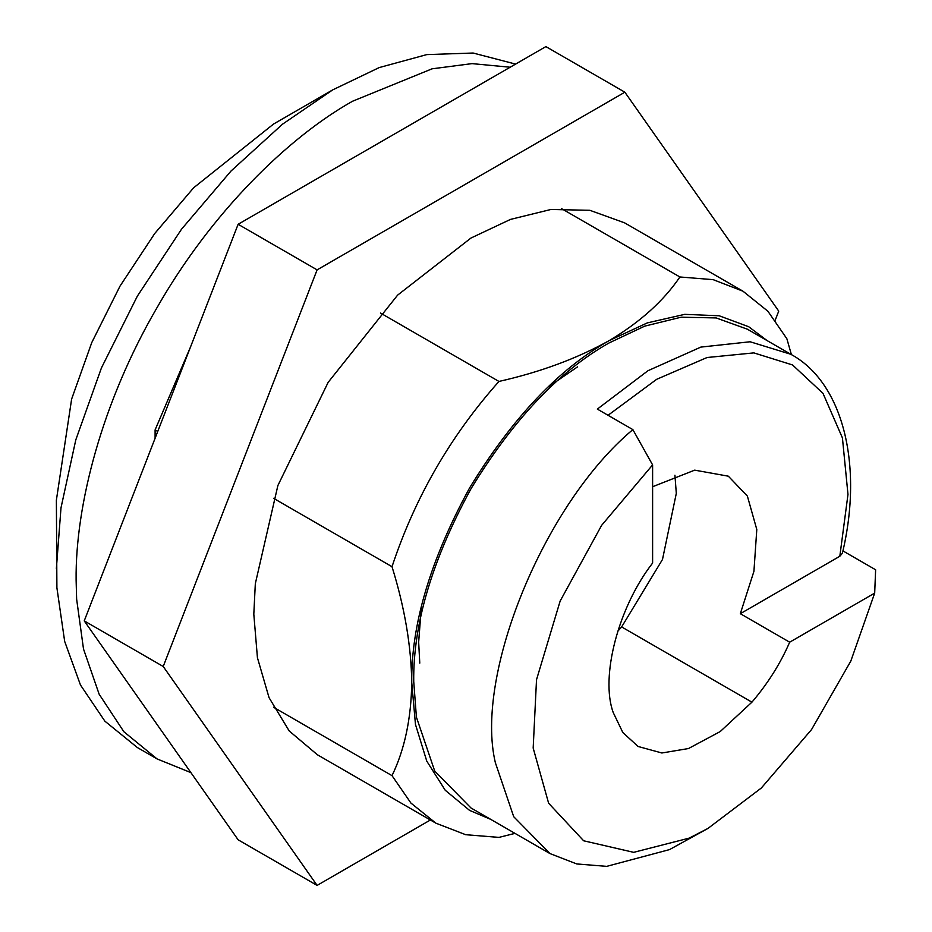 <?xml version="1.0" encoding="UTF-8"?>
<svg xmlns="http://www.w3.org/2000/svg" width="932" height="932" viewBox="0 0 932 932"><rect width="100%" height="100%" fill="white"/><g stroke="black" fill="none" stroke-linecap="round" stroke-linejoin="round"><path stroke-width="1.4" d="M767.071 340.576L748.78 326.783L719.178 315.773L684.729 314.352L647.321 322.891L609.178 340.611C639.993 322.239 663.572 301.024 679.906 276.979L713.155 279.658L742.99 291.203L624.545 222.818L589.816 210.294L550.917 209.479L510.491 219.404L470.975 238.033L397.615 295.129L328.157 382.341L277.876 485.537L255.321 583.7L253.807 614.176L257.43 657.712L269.057 697.684L289.211 730.968L317.416 754.78L435.873 823.166L410.954 803.104L392.011 775.645C404.628 749.631 411.21 718.607 411.746 682.573C411.233 646.097 404.663 607.478 392.011 566.703C414.903 497.583 450.552 435.838 498.958 381.444C540.42 372.089 577.164 358.471 609.178 340.611C558.792 368.921 512.25 418.049 469.577 487.984C430.351 559.911 411.07 624.778 411.746 682.573L415.474 724.467L426.774 761.129L445.228 790.254L469.577 810.386L490.663 819.333M430.386 819.997L317.101 885.4L163.216 666.485L317.101 269.872L624.859 92.198L778.733 311.113L775.249 320.107M317.101 885.4L238.126 839.802L84.241 620.887L238.126 224.286L545.884 46.6L624.859 92.198M84.241 620.887L163.216 666.485M238.126 224.286L317.101 269.872M419.773 663.13L418.654 642.101L421.392 606.604M548.214 386.955L577.584 366.835M707.889 828.466L669.491 849.611L606.685 866.364L576.78 863.952L549.938 853.561L513.707 816.7L495.37 762.726C474.341 675.071 543.915 503.874 632.863 429.617L597.33 409.101L647.996 370.703L700.841 347.1L750.109 341.764L790.814 354.277L747.382 329.206L716.126 317.928L681.117 317.206L644.746 326.13L609.178 342.894C559.293 370.924 513.229 419.551 470.975 488.787C432.133 560.004 413.051 624.219 413.726 681.432L416.406 717.127L434.743 771.102L470.975 807.962L549.938 853.561M632.863 429.617L652.61 464.905L601.641 525.322L560.155 601.035L536.517 679.719L533.174 748.047L548.622 803.221L583.642 840.781L633.69 852.337L689.179 838.124L707.959 828.432L761.374 787.971L811.574 729.523L850.823 661.068L874.682 593.113L875.626 569.778L842.912 550.894M190.909 772.628L157.077 758.928L137.33 747.522L104.885 721.182L80.467 684.985L64.669 641.379L56.899 587.777L56.374 500.193L71.624 399.082L91.779 342.533L119.983 286.159L154.712 233.536L193.611 187.81L273.542 124.049L332.771 89.845L379.196 67.582L426.774 54.604L473.13 53.031L515.594 64.087M56.374 568.567L60.999 507.823L75.795 439.881L101.437 367.919L137.342 296.155L181.53 229.19L231.043 170.999L282.478 124.212L332.771 89.845M157.077 758.928L123.863 731.725L99.141 694.2L83.507 649.01L76.634 599.171L76.121 579.984C75.236 505.657 102.101 401.692 157.077 307.56C211.098 212.892 287.708 137.645 352.517 101.25L432.075 68.817L472.07 63.621L510.154 67.232M674.931 475.215L676.306 493.354L662.489 559.48L621.632 626.933L617.683 631.36M652.61 464.905L652.61 563.056C618.196 607.303 600.208 676.947 613.209 712.502L622.832 732.529L638.094 746.474L661.848 752.986L688.457 748.547L720.191 731.573L751.926 702.169C767.898 683.412 780.48 663.421 789.672 642.195L740.323 613.699L753.93 571.316L756.796 529.481L747.382 496.104L728.335 476.182L694.689 470.147L652.61 486.725M742.99 291.203L767.921 311.276L786.864 338.735L791.396 354.614M514.977 833.371L498.958 837.39L465.72 834.711L435.885 823.177M790.814 354.277C842.761 382.213 863.615 464.637 842.388 553.259L839.825 556.253L847.98 494.414L842.423 437.889L823.003 393.362L792.549 364.96L753.86 352.89L707.05 357.515L656.664 379.312L608.048 415.288M789.672 642.195L874.682 593.113M740.323 613.699L839.825 556.253M392.011 775.645L273.554 707.248M157.741 431.458L155.096 429.92L155.096 438.296M392.011 566.703L273.554 498.305M498.958 381.444L380.501 313.059M190.594 346.786L155.096 429.92M679.906 276.979L561.448 208.593M751.926 702.169L621.632 626.933"/></g></svg>

